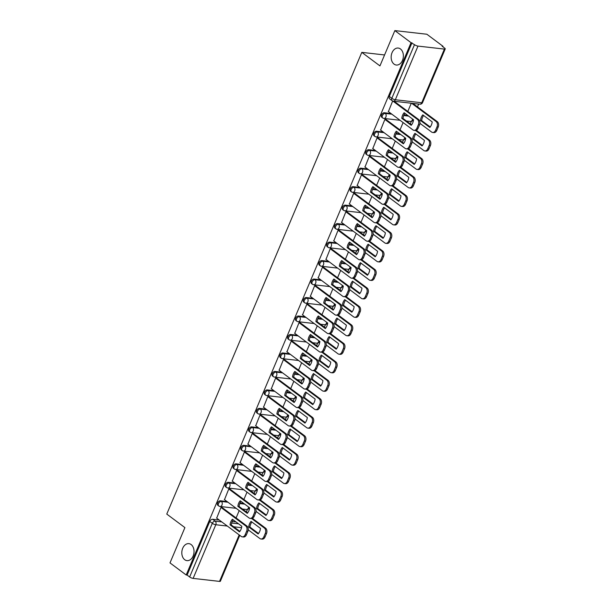 <?xml version="1.0" encoding="UTF-8"?>
<svg xmlns="http://www.w3.org/2000/svg" width="612" height="612" viewBox="0 0 612 612"><rect width="100%" height="100%" fill="white"/><g stroke="black" fill="none" stroke-linecap="round" stroke-linejoin="round"><path stroke-width="0.92" d="M191.128 544.55A8.545 6.074 96.5 0 1 193.652 554.464A8.545 6.074 96.5 0 1 186.958 560.623A8.545 6.074 96.5 0 1 184.717 559.712A8.545 6.074 96.5 0 1 182.192 549.798A8.545 6.074 96.5 0 1 188.886 543.64A8.545 6.074 96.5 0 1 191.128 544.55M400.47 48.968A8.545 6.074 96.5 0 1 402.994 58.874A8.545 6.074 96.5 0 1 396.301 65.033A8.545 6.074 96.5 0 1 394.067 64.122A8.545 6.074 96.5 0 1 391.535 54.216A8.545 6.074 96.5 0 1 398.236 48.057A8.545 6.074 96.5 0 1 400.47 48.968M227.052 501.549L220.458 500.792A2.67 1.737 126.7 0 0 217.589 502.949A2.67 1.737 126.7 0 0 217.857 505.305L218.752 505.971A2.67 1.737 -53.3 0 1 218.484 503.622A2.67 1.737 -53.3 0 1 221.353 501.465L227.947 502.215M234.855 483.067L228.261 482.317A2.67 1.737 126.7 0 0 225.392 484.474A2.67 1.737 126.7 0 0 225.667 486.823L226.562 487.496A2.67 1.737 -53.3 0 1 226.287 485.14A2.67 1.737 -53.3 0 1 229.156 482.983L235.75 483.732M242.658 464.592L236.064 463.842A2.67 1.737 126.7 0 0 233.203 466A2.67 1.737 126.7 0 0 233.47 468.348L234.365 469.014A2.67 1.737 -53.3 0 1 234.098 466.665A2.67 1.737 -53.3 0 1 236.959 464.508L243.553 465.258M250.461 446.11L243.874 445.36A2.67 1.737 126.7 0 0 241.006 447.517A2.67 1.737 126.7 0 0 241.273 449.874L242.168 450.539A2.67 1.737 -53.3 0 1 241.901 448.183A2.67 1.737 -53.3 0 1 244.769 446.026L251.356 446.783M258.272 427.635L251.677 426.885A2.67 1.737 126.7 0 0 248.809 429.043A2.67 1.737 126.7 0 0 249.084 431.391L249.979 432.064A2.67 1.737 -53.3 0 1 249.704 429.708A2.67 1.737 -53.3 0 1 252.572 427.551L259.167 428.301M266.075 409.16L259.48 408.403A2.67 1.737 126.7 0 0 256.619 410.56A2.67 1.737 126.7 0 0 256.887 412.916L257.782 413.582A2.67 1.737 -53.3 0 1 257.514 411.233A2.67 1.737 -53.3 0 1 260.375 409.076L266.97 409.826M273.878 390.678L267.291 389.928A2.67 1.737 126.7 0 0 264.422 392.085A2.67 1.737 126.7 0 0 264.69 394.434L265.585 395.107A2.67 1.737 -53.3 0 1 265.317 392.751A2.67 1.737 -53.3 0 1 268.186 390.594L274.773 391.343M281.688 372.203L275.094 371.453A2.67 1.737 126.7 0 0 272.225 373.611A2.67 1.737 126.7 0 0 272.493 375.959L273.388 376.625A2.67 1.737 -53.3 0 1 273.12 374.276A2.67 1.737 -53.3 0 1 275.989 372.119L282.583 372.869M289.491 353.721L282.897 352.971A2.67 1.737 126.7 0 0 280.036 355.128A2.67 1.737 126.7 0 0 280.304 357.485L281.199 358.15A2.67 1.737 -53.3 0 1 280.931 355.794A2.67 1.737 -53.3 0 1 283.792 353.637L290.386 354.394M297.294 335.246L290.708 334.496A2.67 1.737 126.7 0 0 287.839 336.654A2.67 1.737 126.7 0 0 288.107 339.002L289.002 339.668A2.67 1.737 -53.3 0 1 288.734 337.319A2.67 1.737 -53.3 0 1 291.603 335.162L298.189 335.912M305.105 316.764L298.511 316.014A2.67 1.737 126.7 0 0 295.642 318.171A2.67 1.737 126.7 0 0 295.91 320.527L296.805 321.193A2.67 1.737 -53.3 0 1 296.537 318.844A2.67 1.737 -53.3 0 1 299.406 316.687L306 317.437M312.908 298.289L306.314 297.539A2.67 1.737 126.7 0 0 303.453 299.696A2.67 1.737 126.7 0 0 303.72 302.045L304.615 302.718A2.67 1.737 -53.3 0 1 304.34 300.362A2.67 1.737 -53.3 0 1 307.209 298.205L313.803 298.954M320.711 279.814L314.124 279.064A2.67 1.737 126.7 0 0 311.256 281.214A2.67 1.737 126.7 0 0 311.523 283.57L312.418 284.236A2.67 1.737 -53.3 0 1 312.151 281.887A2.67 1.737 -53.3 0 1 315.019 279.73L321.606 280.48M328.522 261.332L321.927 260.582A2.67 1.737 126.7 0 0 319.059 262.739A2.67 1.737 126.7 0 0 319.326 265.095L320.221 265.761A2.67 1.737 -53.3 0 1 319.954 263.405A2.67 1.737 -53.3 0 1 322.822 261.248L329.417 261.997M336.325 242.857L329.73 242.107A2.67 1.737 126.7 0 0 326.862 244.265A2.67 1.737 126.7 0 0 327.137 246.613L328.032 247.279A2.67 1.737 -53.3 0 1 327.757 244.93A2.67 1.737 -53.3 0 1 330.625 242.773L337.22 243.522M344.128 224.375L337.541 223.625A2.67 1.737 126.7 0 0 334.672 225.782A2.67 1.737 126.7 0 0 334.94 228.138L335.835 228.804A2.67 1.737 -53.3 0 1 335.567 226.448A2.67 1.737 -53.3 0 1 338.428 224.298L345.023 225.048M351.938 205.9L345.344 205.15A2.67 1.737 126.7 0 0 342.475 207.307A2.67 1.737 126.7 0 0 342.743 209.656L343.638 210.329A2.67 1.737 -53.3 0 1 343.37 207.973A2.67 1.737 -53.3 0 1 346.239 205.816L352.826 206.565M359.741 187.425L353.147 186.675A2.67 1.737 126.7 0 0 350.278 188.825A2.67 1.737 126.7 0 0 350.554 191.181L351.449 191.847A2.67 1.737 -53.3 0 1 351.173 189.498A2.67 1.737 -53.3 0 1 354.042 187.341L360.636 188.091M367.544 168.943L360.95 168.193A2.67 1.737 126.7 0 0 358.089 170.35A2.67 1.737 126.7 0 0 358.357 172.706L359.252 173.372A2.67 1.737 -53.3 0 1 358.984 171.016A2.67 1.737 -53.3 0 1 361.845 168.858L368.439 169.608M375.347 150.468L368.761 149.718A2.67 1.737 126.7 0 0 365.892 151.875A2.67 1.737 126.7 0 0 366.16 154.224L367.055 154.89A2.67 1.737 -53.3 0 1 366.787 152.541A2.67 1.737 -53.3 0 1 369.656 150.384L376.242 151.133M383.158 131.985L376.564 131.236A2.67 1.737 126.7 0 0 373.695 133.393A2.67 1.737 126.7 0 0 373.97 135.749L374.858 136.415A2.67 1.737 -53.3 0 1 374.59 134.059A2.67 1.737 -53.3 0 1 377.459 131.909L384.053 132.659M390.961 113.511L384.367 112.761A2.67 1.737 126.7 0 0 381.505 114.918A2.67 1.737 126.7 0 0 381.773 117.267L382.668 117.94A2.67 1.737 -53.3 0 1 382.401 115.584A2.67 1.737 -53.3 0 1 385.262 113.427L391.856 114.176M246.368 511.923L247.424 509.421M254.171 493.44L255.227 490.946M261.974 474.966L263.03 472.472M269.785 456.483L270.841 453.989M277.588 438.008L278.644 435.514M285.391 419.534L286.447 417.032M293.202 401.051L294.257 398.557M301.005 382.577L302.06 380.083M308.808 364.094L309.863 361.6M316.618 345.619L317.666 343.125M324.421 327.145L325.477 324.643M332.224 308.662L333.28 306.168M340.035 290.187L341.083 287.686M347.838 271.705L348.894 269.211M355.641 253.23L356.697 250.736M363.444 234.756L364.5 232.254M371.255 216.273L372.31 213.779M379.058 197.798L380.113 195.297M386.861 179.316L387.916 176.822M394.671 160.841L395.727 158.347M402.474 142.367L403.53 139.865M410.277 123.884L411.333 121.39M417.468 106.863L418.654 104.063M442.858 46.764L443.042 46.321L442.109 46.214L444.633 48.096A2.67 0.719 22.9 0 1 445.23 48.922A2.67 0.719 22.9 0 1 444.396 49.098L417.988 46.091L395.321 99.748L421.729 102.755L444.396 49.098M394.855 30.6L411.042 42.672L186.186 574.982L169.998 562.902L184.908 527.605L166.77 514.072L361.807 52.364L379.945 65.897L394.855 30.6L426.862 34.241L443.042 46.321M239.759 535.332L220.374 581.224A2.67 0.719 -157.1 0 1 219.54 581.4L193.132 578.394A2.67 0.719 -157.1 0 1 189.644 576.971L187.119 575.089L209.786 521.432A2.67 1.737 -53.3 0 1 212.655 519.274L219.241 520.024M232.246 521.5L235.995 521.929M187.119 575.089L186.186 574.982M392.697 100.904A2.67 1.737 -53.3 0 1 392.101 100.674A2.67 1.737 -53.3 0 1 391.833 98.318L414.492 44.661L411.042 42.672M414.492 44.661A2.67 0.719 22.9 0 0 417.988 46.091M392.667 100.995L388.406 111.606M386.248 119.661L384.887 119.401L380.603 130.081M378.438 138.144L377.084 137.876L372.8 148.563M370.635 156.618L369.281 156.358L364.989 167.038M362.832 175.093L361.47 174.833L357.186 185.52M355.021 193.576L353.667 193.308L349.383 203.995M347.218 212.05L345.864 211.79L341.58 222.47M339.415 230.533L338.061 230.265L333.769 240.952M331.605 249.007L330.25 248.747L325.966 259.427M323.802 267.482L322.447 267.222L318.163 277.909M315.999 285.965L314.644 285.697L310.353 296.384M308.196 304.439L306.834 304.179L302.55 314.866M300.385 322.922L299.031 322.654L294.747 333.341M292.582 341.397L291.228 341.136L286.936 351.816M284.779 359.871L283.417 359.611L279.133 370.298M276.968 378.354L275.614 378.086L271.33 388.773M269.165 396.828L267.811 396.568L263.52 407.255M261.362 415.311L260.001 415.043L255.717 425.73M253.552 433.786L252.198 433.526L247.914 444.205M245.749 452.268L244.395 452L240.111 462.687M237.946 470.743L236.592 470.475L232.3 481.162M230.135 489.218L228.781 488.957L224.497 499.644M222.332 507.7L220.978 507.432L216.694 518.119M240.049 503.026L243.805 503.454M247.852 484.551L251.608 484.972M255.663 466.069L259.412 466.497M263.466 447.594L267.222 448.022M271.269 429.111L275.025 429.54M279.08 410.637L282.828 411.065M286.883 392.162L290.639 392.583M294.686 373.68L298.442 374.108M302.489 355.205L306.245 355.633M310.299 336.722L314.048 337.151M318.102 318.248L321.858 318.676M325.905 299.773L329.661 300.194M333.716 281.291L337.464 281.719M341.519 262.816L345.275 263.244M349.322 244.333L353.078 244.762M357.133 225.859L360.881 226.287M364.936 207.376L368.692 207.805M372.739 188.901L376.495 189.33M380.549 170.427L384.298 170.855M388.352 151.944L392.108 152.373M396.155 133.47L399.911 133.898M403.958 114.987L407.714 115.416M384.565 54.958L361.807 52.364M411.279 103.221L407.806 111.445M411.975 42.779L389.308 96.436A2.67 1.737 126.7 0 0 389.576 98.792L392.101 100.674A2.67 2.67 0 0 0 393.394 101.187L419.801 104.193A2.67 2.67 0 0 0 422.563 102.579L445.23 48.922M403.109 122.576L400.003 129.928M395.306 141.051L392.2 148.402M387.495 159.525L384.39 166.885M379.692 178.008L376.587 185.36M371.889 196.483L368.784 203.834M364.079 214.965L360.973 222.317M356.276 233.44L353.17 240.791M348.473 251.915L345.367 259.274M340.662 270.397L337.556 277.749M332.859 288.872L329.753 296.223M325.056 307.354L321.95 314.706M317.245 325.829L314.14 333.18M309.442 344.304L306.337 351.663M301.639 362.786L298.534 370.138M293.837 381.261L290.731 388.612M286.026 399.743L282.92 407.095M278.223 418.218L275.117 425.569M270.42 436.7L267.314 444.052M262.609 455.175L259.503 462.527M254.806 473.65L251.7 481.009M247.003 492.132L243.897 499.484M239.193 510.607L236.087 517.959M401.77 118.307A8.346 5.929 96.5 0 1 404.127 112.738L413.544 119.768A8.346 5.929 96.5 0 1 411.195 125.33L401.77 118.307L402.987 118.445A8.346 5.929 96.5 0 1 404.945 113.35M402.987 118.445L411.585 124.856M394.174 101.271L418.623 119.516A4.009 2.846 96.5 0 1 419.557 124.886L418.111 128.321A4.009 2.846 96.5 0 1 415.219 130.486L414.003 130.348A4.009 2.846 -83.5 0 0 416.894 128.183L418.348 124.749A4.009 2.846 -83.5 0 0 417.407 119.378L418.623 119.516M388.238 111.476L412.955 129.92A4.009 2.846 -83.5 0 0 414.003 130.348M392.873 101.072L417.407 119.378M420.436 120.426L429.853 127.457A8.346 5.929 -83.5 0 0 432.202 121.887L422.785 114.865A8.346 5.929 -83.5 0 0 420.436 120.426L421.645 120.564L430.244 126.982M419.954 123.341L431.613 132.047A4.009 2.846 -83.5 0 0 432.661 132.467A4.009 2.846 -83.5 0 0 435.56 130.31L437.006 126.875A4.009 2.846 -83.5 0 0 436.073 121.505L411.616 103.26M423.611 115.477A8.346 5.929 -83.5 0 0 421.645 120.564M412.832 103.397L437.282 121.643A4.009 2.846 96.5 0 1 438.223 127.013L436.769 130.448A4.009 2.846 96.5 0 1 433.877 132.605L432.661 132.467M393.967 136.782A8.346 5.929 96.5 0 1 396.316 131.213L405.741 138.243A8.346 5.929 96.5 0 1 403.384 143.812L393.967 136.782L395.176 136.92A8.346 5.929 96.5 0 1 397.142 131.832M395.176 136.92L403.775 143.338M386.073 119.531L410.813 137.991A4.009 2.846 96.5 0 1 411.754 143.369L410.3 146.804A4.009 2.846 96.5 0 1 407.408 148.961L406.2 148.823A4.009 2.846 -83.5 0 0 409.091 146.666L410.545 143.231A4.009 2.846 -83.5 0 0 409.604 137.853L410.813 137.991M380.435 129.958L405.152 148.395A4.009 2.846 -83.5 0 0 406.2 148.823M384.887 119.416L409.604 137.853M386.164 155.257A8.346 5.929 96.5 0 1 388.513 149.695L397.93 156.718A8.346 5.929 96.5 0 1 395.582 162.287L386.164 155.257L387.373 155.394A8.346 5.929 96.5 0 1 389.339 150.307M387.373 155.394L395.972 161.813M378.27 138.014L403.01 156.473A4.009 2.846 96.5 0 1 403.951 161.843L402.497 165.278A4.009 2.846 96.5 0 1 399.605 167.436L398.389 167.298A4.009 2.846 -83.5 0 0 401.288 165.141L402.734 161.706A4.009 2.846 -83.5 0 0 401.793 156.335L403.01 156.473M372.624 148.433L397.341 166.877A4.009 2.846 -83.5 0 0 398.389 167.298M377.076 137.891L401.793 156.335M412.626 138.909L422.051 145.931A8.346 5.929 -83.5 0 0 424.399 140.37L414.982 133.34A8.346 5.929 -83.5 0 0 412.626 138.909L413.842 139.046L422.441 145.457M412.151 141.823L423.81 150.521A4.009 2.846 -83.5 0 0 424.858 150.95A4.009 2.846 -83.5 0 0 427.75 148.785L429.203 145.35A4.009 2.846 -83.5 0 0 428.262 139.98L415.548 130.494M415.8 133.952A8.346 5.929 -83.5 0 0 413.842 139.046M416.328 130.302L429.479 140.117A4.009 2.846 96.5 0 1 430.42 145.488L428.966 148.923A4.009 2.846 96.5 0 1 426.074 151.088L424.858 150.95M404.823 157.383L414.24 164.414A8.346 5.929 -83.5 0 0 416.596 158.845L407.171 151.814A8.346 5.929 -83.5 0 0 404.823 157.383L406.039 157.521L414.63 163.94M404.341 160.298L416.007 168.996A4.009 2.846 -83.5 0 0 417.055 169.425A4.009 2.846 -83.5 0 0 419.947 167.267L421.4 163.832A4.009 2.846 -83.5 0 0 420.459 158.454L407.745 148.968M407.997 152.434A8.346 5.929 -83.5 0 0 406.039 157.521M408.518 148.785L421.668 158.592A4.009 2.846 96.5 0 1 422.609 163.97L421.163 167.405A4.009 2.846 96.5 0 1 418.264 169.562L417.055 169.425M378.354 173.739A8.346 5.929 96.5 0 1 380.71 168.17L390.127 175.2A8.346 5.929 96.5 0 1 387.779 180.77L378.354 173.739L379.57 173.877A8.346 5.929 96.5 0 1 381.528 168.782M379.57 173.877L388.169 180.288M370.459 156.488L395.207 174.948A4.009 2.846 96.5 0 1 396.14 180.326L394.694 183.761A4.009 2.846 96.5 0 1 391.802 185.918L390.586 185.78A4.009 2.846 -83.5 0 0 393.478 183.623L394.931 180.188A4.009 2.846 -83.5 0 0 393.99 174.81L395.207 174.948M364.821 166.908L389.538 185.352A4.009 2.846 -83.5 0 0 390.586 185.78M369.273 156.366L393.99 174.81M370.551 192.214A8.346 5.929 96.5 0 1 372.899 186.652L382.324 193.675A8.346 5.929 96.5 0 1 379.968 199.244L370.551 192.214L371.759 192.352A8.346 5.929 96.5 0 1 373.725 187.264M371.759 192.352L380.358 198.77M362.656 174.971L387.396 193.43A4.009 2.846 96.5 0 1 388.337 198.801L386.883 202.235A4.009 2.846 96.5 0 1 383.992 204.393L382.783 204.255A4.009 2.846 -83.5 0 0 385.675 202.098L387.128 198.663A4.009 2.846 -83.5 0 0 386.187 193.285L387.396 193.43M357.018 185.39L381.735 203.834A4.009 2.846 -83.5 0 0 382.783 204.255M361.47 174.848L386.187 193.285M362.748 210.696A8.346 5.929 96.5 0 1 365.096 205.127L374.513 212.157A8.346 5.929 96.5 0 1 372.165 217.719L362.748 210.696L363.956 210.834A8.346 5.929 96.5 0 1 365.922 205.739M363.956 210.834L372.555 217.245M354.853 193.446L379.593 211.905A4.009 2.846 96.5 0 1 380.534 217.275L379.08 220.71A4.009 2.846 96.5 0 1 376.189 222.875L374.972 222.737A4.009 2.846 -83.5 0 0 377.872 220.572L379.318 217.138A4.009 2.846 -83.5 0 0 378.384 211.767L379.593 211.905M349.207 203.865L373.924 222.309A4.009 2.846 -83.5 0 0 374.972 222.737M353.66 193.323L378.384 211.767M397.02 175.866L406.437 182.889A8.346 5.929 -83.5 0 0 408.793 177.327L399.368 170.297A8.346 5.929 -83.5 0 0 397.02 175.866L398.228 176.004L406.827 182.414M396.538 178.773L408.196 187.479A4.009 2.846 -83.5 0 0 409.244 187.899A4.009 2.846 -83.5 0 0 412.144 185.742L413.59 182.307A4.009 2.846 -83.5 0 0 412.656 176.937L399.942 167.451M400.194 170.909A8.346 5.929 -83.5 0 0 398.228 176.004M400.715 167.26L413.865 177.075A4.009 2.846 96.5 0 1 414.806 182.445L413.352 185.88A4.009 2.846 96.5 0 1 410.461 188.045L409.244 187.899M389.209 194.341L398.634 201.371A8.346 5.929 -83.5 0 0 400.982 195.802L391.565 188.771A8.346 5.929 -83.5 0 0 389.209 194.341L390.425 194.478L399.024 200.889M388.735 197.255L400.393 205.953A4.009 2.846 -83.5 0 0 401.441 206.382A4.009 2.846 -83.5 0 0 404.333 204.224L405.787 200.79A4.009 2.846 -83.5 0 0 404.846 195.412L392.131 185.926M392.384 189.391A8.346 5.929 -83.5 0 0 390.425 194.478M392.912 185.742L406.062 195.549A4.009 2.846 96.5 0 1 407.003 200.927L405.549 204.362A4.009 2.846 96.5 0 1 402.658 206.519L401.441 206.382M381.406 212.815L390.831 219.846A8.346 5.929 -83.5 0 0 393.179 214.277L383.755 207.254A8.346 5.929 -83.5 0 0 381.406 212.815L382.622 212.953L391.213 219.371M380.924 215.73L392.59 224.436A4.009 2.846 -83.5 0 0 393.638 224.856A4.009 2.846 -83.5 0 0 396.53 222.699L397.984 219.264A4.009 2.846 -83.5 0 0 397.043 213.894L384.328 204.408M384.581 207.866A8.346 5.929 -83.5 0 0 382.622 212.953M385.109 204.217L398.259 214.032A4.009 2.846 96.5 0 1 399.192 219.402L397.746 222.837A4.009 2.846 96.5 0 1 394.847 224.994L393.638 224.856M354.937 229.171A8.346 5.929 96.5 0 1 357.293 223.602L366.71 230.632A8.346 5.929 96.5 0 1 364.362 236.201L354.937 229.171L356.153 229.309A8.346 5.929 96.5 0 1 358.112 224.222M356.153 229.309L364.752 235.727M347.05 211.92L371.79 230.38A4.009 2.846 96.5 0 1 372.731 235.758L371.277 239.193A4.009 2.846 96.5 0 1 368.386 241.35L367.169 241.212A4.009 2.846 -83.5 0 0 370.061 239.055L371.515 235.62A4.009 2.846 -83.5 0 0 370.574 230.242L371.79 230.38M341.404 222.347L366.121 240.784A4.009 2.846 -83.5 0 0 367.169 241.212M345.857 211.806L370.574 230.242M373.603 231.298L383.02 238.328A8.346 5.929 -83.5 0 0 385.376 232.759L375.952 225.729A8.346 5.929 -83.5 0 0 373.603 231.298L374.812 231.435L383.41 237.846M373.121 234.212L384.787 242.91A4.009 2.846 -83.5 0 0 385.835 243.339A4.009 2.846 -83.5 0 0 388.727 241.174L390.173 237.739A4.009 2.846 -83.5 0 0 389.24 232.369L376.525 222.883M376.778 226.341A8.346 5.929 -83.5 0 0 374.812 231.435M377.298 222.699L390.448 232.506A4.009 2.846 96.5 0 1 391.389 237.884L389.936 241.319A4.009 2.846 96.5 0 1 387.044 243.477L385.835 243.339M347.134 247.646A8.346 5.929 96.5 0 1 349.483 242.084L358.907 249.115A8.346 5.929 96.5 0 1 356.551 254.676L347.134 247.646L348.35 247.791A8.346 5.929 96.5 0 1 350.309 242.696M348.35 247.791L356.941 254.202M339.239 230.403L363.979 248.862A4.009 2.846 96.5 0 1 364.92 254.232L363.474 257.667A4.009 2.846 96.5 0 1 360.575 259.825L359.366 259.687A4.009 2.846 -83.5 0 0 362.258 257.53L363.712 254.095A4.009 2.846 -83.5 0 0 362.771 248.724L363.979 248.862M333.601 240.822L358.318 259.266A4.009 2.846 -83.5 0 0 359.366 259.687M338.053 230.28L362.771 248.724M365.792 249.773L375.217 256.803A8.346 5.929 -83.5 0 0 377.566 251.234L368.149 244.203A8.346 5.929 -83.5 0 0 365.792 249.773L367.009 249.91L375.607 256.329M365.318 252.687L376.977 261.385A4.009 2.846 -83.5 0 0 378.025 261.814A4.009 2.846 -83.5 0 0 380.916 259.656L382.37 256.221A4.009 2.846 -83.5 0 0 381.429 250.843L368.715 241.358M368.967 244.823A8.346 5.929 -83.5 0 0 367.009 249.91M369.495 241.174L382.645 250.981A4.009 2.846 96.5 0 1 383.586 256.359L382.133 259.794A4.009 2.846 96.5 0 1 379.241 261.951L378.025 261.814M339.331 266.128A8.346 5.929 96.5 0 1 341.68 260.559L351.104 267.589A8.346 5.929 96.5 0 1 348.748 273.159L339.331 266.128L340.54 266.266A8.346 5.929 96.5 0 1 342.506 261.171M340.54 266.266L349.138 272.677M331.436 248.877L356.176 267.337A4.009 2.846 96.5 0 1 357.117 272.715L355.664 276.15A4.009 2.846 96.5 0 1 352.772 278.307L351.563 278.169A4.009 2.846 -83.5 0 0 354.455 276.012L355.901 272.577A4.009 2.846 -83.5 0 0 354.968 267.199L356.176 267.337M325.791 259.297L350.515 277.741A4.009 2.846 -83.5 0 0 351.563 278.169M330.243 248.755L354.968 267.199M357.989 268.255L367.414 275.278A8.346 5.929 -83.5 0 0 369.763 269.716L360.346 262.686A8.346 5.929 -83.5 0 0 357.989 268.255L359.206 268.393L367.804 274.803M357.507 271.162L369.174 279.868A4.009 2.846 -83.5 0 0 370.222 280.296A4.009 2.846 -83.5 0 0 373.113 278.131L374.567 274.696A4.009 2.846 -83.5 0 0 373.626 269.326L360.912 259.84M361.164 263.298A8.346 5.929 -83.5 0 0 359.206 268.393M361.692 259.649L374.842 269.464A4.009 2.846 96.5 0 1 375.776 274.834L374.33 278.269A4.009 2.846 96.5 0 1 371.43 280.434L370.222 280.296M331.52 284.603A8.346 5.929 96.5 0 1 333.877 279.041L343.294 286.064A8.346 5.929 96.5 0 1 340.945 291.633L331.52 284.603L332.737 284.741A8.346 5.929 96.5 0 1 334.695 279.653M332.737 284.741L341.335 291.159M323.633 267.36L348.373 285.819A4.009 2.846 96.5 0 1 349.314 291.19L347.861 294.624A4.009 2.846 96.5 0 1 344.969 296.782L343.753 296.644A4.009 2.846 -83.5 0 0 346.644 294.487L348.098 291.052A4.009 2.846 -83.5 0 0 347.157 285.682L348.373 285.819M317.988 277.779L342.705 296.223A4.009 2.846 -83.5 0 0 343.753 296.644M322.44 267.237L347.157 285.682M350.186 286.73L359.604 293.76A8.346 5.929 -83.5 0 0 361.96 288.191L352.535 281.16A8.346 5.929 -83.5 0 0 350.186 286.73L351.395 286.867L359.994 293.286M349.704 289.644L361.371 298.342A4.009 2.846 -83.5 0 0 362.419 298.771A4.009 2.846 -83.5 0 0 365.31 296.613L366.756 293.179A4.009 2.846 -83.5 0 0 365.823 287.801L353.109 278.315M353.361 281.78A8.346 5.929 -83.5 0 0 351.395 286.867M353.881 278.131L367.032 287.938A4.009 2.846 96.5 0 1 367.973 293.316L366.519 296.751A4.009 2.846 96.5 0 1 363.627 298.908L362.419 298.771M323.717 303.085A8.346 5.929 96.5 0 1 326.066 297.516L335.491 304.547A8.346 5.929 96.5 0 1 333.142 310.108L323.717 303.085L324.934 303.223A8.346 5.929 96.5 0 1 326.892 298.128M324.934 303.223L333.525 309.634M315.823 285.835L340.57 304.294A4.009 2.846 96.5 0 1 341.504 309.664L340.058 313.099A4.009 2.846 96.5 0 1 337.158 315.264L335.95 315.126A4.009 2.846 -83.5 0 0 338.841 312.962L340.295 309.527A4.009 2.846 -83.5 0 0 339.354 304.156L340.57 304.294M310.185 296.254L334.902 314.698A4.009 2.846 -83.5 0 0 335.95 315.126M314.637 285.712L339.354 304.156M342.376 305.204L351.801 312.235A8.346 5.929 -83.5 0 0 354.149 306.666L344.732 299.643A8.346 5.929 -83.5 0 0 342.376 305.204L343.592 305.342L352.191 311.76M341.901 308.119L353.56 316.825A4.009 2.846 -83.5 0 0 354.608 317.245A4.009 2.846 -83.5 0 0 357.5 315.088L358.953 311.653A4.009 2.846 -83.5 0 0 358.012 306.283L345.298 296.797M345.558 300.255A8.346 5.929 -83.5 0 0 343.592 305.342M346.078 296.606L359.229 306.421A4.009 2.846 96.5 0 1 360.17 311.791L358.716 315.226A4.009 2.846 96.5 0 1 355.824 317.383L354.608 317.245M315.914 321.56A8.346 5.929 96.5 0 1 318.263 315.991L327.688 323.021A8.346 5.929 96.5 0 1 325.332 328.59L315.914 321.56L317.123 321.698A8.346 5.929 96.5 0 1 319.089 316.611M317.123 321.698L325.722 328.116M308.02 304.309L332.76 322.769A4.009 2.846 96.5 0 1 333.701 328.147L332.247 331.582A4.009 2.846 96.5 0 1 329.355 333.739L328.147 333.601A4.009 2.846 -83.5 0 0 331.038 331.444L332.484 328.009A4.009 2.846 -83.5 0 0 331.551 322.631L332.76 322.769M302.374 314.736L327.099 333.173A4.009 2.846 -83.5 0 0 328.147 333.601M306.834 304.195L331.551 322.631M334.573 323.687L343.998 330.717A8.346 5.929 -83.5 0 0 346.346 325.148L336.929 318.118A8.346 5.929 -83.5 0 0 334.573 323.687L335.789 323.825L344.388 330.235M334.098 326.601L345.757 335.3A4.009 2.846 -83.5 0 0 346.805 335.728A4.009 2.846 -83.5 0 0 349.697 333.571L351.15 330.136A4.009 2.846 -83.5 0 0 350.209 324.758L337.495 315.272M337.748 318.73A8.346 5.929 -83.5 0 0 335.789 323.825M338.275 315.088L351.426 324.895A4.009 2.846 96.5 0 1 352.359 330.273L350.913 333.708A4.009 2.846 96.5 0 1 348.021 335.866L346.805 335.728M308.104 340.043A8.346 5.929 96.5 0 1 310.46 334.473L319.877 341.504A8.346 5.929 96.5 0 1 317.529 347.065L308.104 340.043L309.32 340.18A8.346 5.929 96.5 0 1 311.279 335.085M309.32 340.18L317.919 346.591M300.217 322.792L324.957 341.251A4.009 2.846 96.5 0 1 325.898 346.622L324.444 350.056A4.009 2.846 96.5 0 1 321.552 352.221L320.336 352.076A4.009 2.846 -83.5 0 0 323.228 349.919L324.681 346.484A4.009 2.846 -83.5 0 0 323.74 341.113L324.957 341.251M294.571 333.211L319.288 351.655A4.009 2.846 -83.5 0 0 320.336 352.076M299.023 322.669L323.74 341.113M326.77 342.162L336.187 349.192A8.346 5.929 -83.5 0 0 338.543 343.623L329.118 336.6A8.346 5.929 -83.5 0 0 326.77 342.162L327.978 342.299L336.577 348.718M326.288 345.076L337.954 353.774A4.009 2.846 -83.5 0 0 339.002 354.203A4.009 2.846 -83.5 0 0 341.894 352.045L343.347 348.611A4.009 2.846 -83.5 0 0 342.406 343.233L329.692 333.747M329.945 337.212A8.346 5.929 -83.5 0 0 327.978 342.299M330.465 333.563L343.615 343.378A4.009 2.846 96.5 0 1 344.556 348.748L343.103 352.183A4.009 2.846 96.5 0 1 340.211 354.34L339.002 354.203M300.301 358.517A8.346 5.929 96.5 0 1 302.657 352.948L312.074 359.978A8.346 5.929 96.5 0 1 309.726 365.548L300.301 358.517L301.517 358.655A8.346 5.929 96.5 0 1 303.476 353.568M301.517 358.655L310.116 365.066M292.406 341.267L317.154 359.726A4.009 2.846 96.5 0 1 318.087 365.104L316.641 368.539A4.009 2.846 96.5 0 1 313.749 370.696L312.533 370.558A4.009 2.846 -83.5 0 0 315.425 368.401L316.878 364.966A4.009 2.846 -83.5 0 0 315.937 359.588L317.154 359.726M286.768 351.693L311.485 370.13A4.009 2.846 -83.5 0 0 312.533 370.558M291.22 341.144L315.937 359.588M318.967 360.644L328.384 367.667A8.346 5.929 -83.5 0 0 330.732 362.105L321.315 355.075A8.346 5.929 -83.5 0 0 318.967 360.644L320.175 360.782L328.774 367.192M318.485 363.551L330.143 372.257A4.009 2.846 -83.5 0 0 331.191 372.685A4.009 2.846 -83.5 0 0 334.091 370.52L335.537 367.085A4.009 2.846 -83.5 0 0 334.596 361.715L321.881 352.229M322.142 355.687A8.346 5.929 -83.5 0 0 320.175 360.782M322.662 352.038L335.812 361.853A4.009 2.846 96.5 0 1 336.753 367.223L335.3 370.658A4.009 2.846 96.5 0 1 332.408 372.823L331.191 372.685M292.498 376.992A8.346 5.929 96.5 0 1 294.846 371.43L304.271 378.453A8.346 5.929 96.5 0 1 301.915 384.022L292.498 376.992L293.706 377.13A8.346 5.929 96.5 0 1 295.673 372.042M293.706 377.13L302.305 383.548M284.603 359.749L309.343 378.208A4.009 2.846 96.5 0 1 310.284 383.579L308.83 387.013A4.009 2.846 96.5 0 1 305.939 389.171L304.73 389.033A4.009 2.846 -83.5 0 0 307.622 386.876L309.075 383.441A4.009 2.846 -83.5 0 0 308.134 378.071L309.343 378.208M278.965 370.168L303.682 388.612A4.009 2.846 -83.5 0 0 304.73 389.033M283.417 359.627L308.134 378.071M311.156 379.119L320.581 386.149A8.346 5.929 -83.5 0 0 322.929 380.58L313.512 373.55A8.346 5.929 -83.5 0 0 311.156 379.119L312.372 379.256L320.971 385.675M310.682 382.033L322.34 390.731A4.009 2.846 -83.5 0 0 323.388 391.16A4.009 2.846 -83.5 0 0 326.28 389.002L327.734 385.568A4.009 2.846 -83.5 0 0 326.793 380.19L314.078 370.704M314.331 374.169A8.346 5.929 -83.5 0 0 312.372 379.256M314.859 370.52L328.009 380.327A4.009 2.846 96.5 0 1 328.942 385.705L327.497 389.14A4.009 2.846 96.5 0 1 324.605 391.298L323.388 391.16M284.695 395.474A8.346 5.929 96.5 0 1 287.043 389.905L296.46 396.936A8.346 5.929 96.5 0 1 294.112 402.505L284.695 395.474L285.903 395.612A8.346 5.929 96.5 0 1 287.87 390.517M285.903 395.612L294.502 402.023M276.8 378.224L301.54 396.683A4.009 2.846 96.5 0 1 302.481 402.061L301.028 405.496A4.009 2.846 96.5 0 1 298.136 407.653L296.919 407.516A4.009 2.846 -83.5 0 0 299.819 405.351L301.265 401.916A4.009 2.846 -83.5 0 0 300.324 396.545L301.54 396.683M271.154 388.643L295.871 407.087A4.009 2.846 -83.5 0 0 296.919 407.516M275.607 378.101L300.324 396.545M303.353 397.593L312.77 404.624A8.346 5.929 -83.5 0 0 315.126 399.055L305.702 392.032A8.346 5.929 -83.5 0 0 303.353 397.593L304.569 397.739L313.16 404.149M302.871 400.508L314.537 409.214A4.009 2.846 -83.5 0 0 315.585 409.635A4.009 2.846 -83.5 0 0 318.477 407.477L319.931 404.042A4.009 2.846 -83.5 0 0 318.99 398.672L306.275 389.186M306.528 392.644A8.346 5.929 -83.5 0 0 304.569 397.739M307.048 388.995L320.198 398.81A4.009 2.846 96.5 0 1 321.139 404.18L319.693 407.615A4.009 2.846 96.5 0 1 316.794 409.772L315.585 409.635M276.884 413.949A8.346 5.929 96.5 0 1 279.24 408.38L288.657 415.41A8.346 5.929 96.5 0 1 286.309 420.979L276.884 413.949L278.1 414.087A8.346 5.929 96.5 0 1 280.059 409M278.1 414.087L286.699 420.505M268.989 396.698L293.737 415.158A4.009 2.846 96.5 0 1 294.67 420.536L293.225 423.971A4.009 2.846 96.5 0 1 290.333 426.128L289.116 425.99A4.009 2.846 -83.5 0 0 292.008 423.833L293.462 420.398A4.009 2.846 -83.5 0 0 292.521 415.02L293.737 415.158M263.351 407.125L288.068 425.562A4.009 2.846 -83.5 0 0 289.116 425.99M267.804 396.584L292.521 415.02M295.55 416.076L304.967 423.106A8.346 5.929 -83.5 0 0 307.323 417.537L297.899 410.507A8.346 5.929 -83.5 0 0 295.55 416.076L296.759 416.214L305.357 422.624M295.068 418.991L306.727 427.689A4.009 2.846 -83.5 0 0 307.775 428.117A4.009 2.846 -83.5 0 0 310.674 425.96L312.12 422.525A4.009 2.846 -83.5 0 0 311.187 417.147L298.472 407.661M298.725 411.119A8.346 5.929 -83.5 0 0 296.759 416.214M299.245 407.477L312.395 417.285A4.009 2.846 96.5 0 1 313.336 422.663L311.883 426.097A4.009 2.846 96.5 0 1 308.991 428.255L307.775 428.117M269.081 432.432A8.346 5.929 96.5 0 1 271.43 426.862L280.854 433.893A8.346 5.929 96.5 0 1 278.498 439.454L269.081 432.432L270.29 432.569A8.346 5.929 96.5 0 1 272.256 427.474M270.29 432.569L278.888 438.98M261.186 415.181L285.926 433.64A4.009 2.846 96.5 0 1 286.867 439.011L285.414 442.445A4.009 2.846 96.5 0 1 282.522 444.61L281.313 444.473A4.009 2.846 -83.5 0 0 284.205 442.308L285.659 438.873A4.009 2.846 -83.5 0 0 284.718 433.503L285.926 433.64M255.548 425.6L280.265 444.044A4.009 2.846 -83.5 0 0 281.313 444.473M260.001 415.058L284.718 433.503M287.739 434.551L297.164 441.581A8.346 5.929 -83.5 0 0 299.513 436.012L290.096 428.989A8.346 5.929 -83.5 0 0 287.739 434.551L288.956 434.688L297.554 441.107M287.265 437.465L298.924 446.171A4.009 2.846 -83.5 0 0 299.972 446.592A4.009 2.846 -83.5 0 0 302.863 444.434L304.317 441A4.009 2.846 -83.5 0 0 303.376 435.629L290.662 426.143M290.914 429.601A8.346 5.929 -83.5 0 0 288.956 434.688M291.442 425.952L304.592 435.767A4.009 2.846 96.5 0 1 305.533 441.137L304.08 444.572A4.009 2.846 96.5 0 1 301.188 446.729L299.972 446.592M261.278 450.906A8.346 5.929 96.5 0 1 263.627 445.337L273.044 452.367A8.346 5.929 96.5 0 1 270.695 457.937L261.278 450.906L262.487 451.044A8.346 5.929 96.5 0 1 264.453 445.957M262.487 451.044L271.085 457.455M253.383 433.656L278.123 452.115A4.009 2.846 96.5 0 1 279.064 457.493L277.611 460.928A4.009 2.846 96.5 0 1 274.719 463.085L273.503 462.947A4.009 2.846 -83.5 0 0 276.402 460.79L277.848 457.355A4.009 2.846 -83.5 0 0 276.915 451.977L278.123 452.115M247.738 444.082L272.455 462.519A4.009 2.846 -83.5 0 0 273.503 462.947M252.19 433.541L276.915 451.977M279.936 453.033L289.354 460.056A8.346 5.929 -83.5 0 0 291.71 454.494L282.285 447.464A8.346 5.929 -83.5 0 0 279.936 453.033L281.153 453.171L289.744 459.581M279.454 455.948L291.121 464.646A4.009 2.846 -83.5 0 0 292.169 465.074A4.009 2.846 -83.5 0 0 295.06 462.909L296.514 459.474A4.009 2.846 -83.5 0 0 295.573 454.104L282.859 444.618M283.111 448.076A8.346 5.929 -83.5 0 0 281.153 453.171M283.631 444.427L296.789 454.242A4.009 2.846 96.5 0 1 297.723 459.612L296.277 463.047A4.009 2.846 96.5 0 1 293.377 465.212L292.169 465.074M253.467 469.381A8.346 5.929 96.5 0 1 255.824 463.819L265.241 470.842A8.346 5.929 96.5 0 1 262.892 476.411L253.467 469.381L254.684 469.519A8.346 5.929 96.5 0 1 256.642 464.432M254.684 469.519L263.282 475.937M245.58 452.138L270.32 470.597A4.009 2.846 96.5 0 1 271.261 475.968L269.808 479.403A4.009 2.846 96.5 0 1 266.916 481.56L265.7 481.422A4.009 2.846 -83.5 0 0 268.591 479.265L270.045 475.83A4.009 2.846 -83.5 0 0 269.104 470.46L270.32 470.597M239.935 462.557L264.652 481.001A4.009 2.846 -83.5 0 0 265.7 481.422M244.387 452.016L269.104 470.46M272.133 471.508L281.551 478.538A8.346 5.929 -83.5 0 0 283.907 472.969L274.482 465.939A8.346 5.929 -83.5 0 0 272.133 471.508L273.342 471.645L281.941 478.064M271.651 474.422L283.318 483.12A4.009 2.846 -83.5 0 0 284.366 483.549A4.009 2.846 -83.5 0 0 287.257 481.392L288.703 477.957A4.009 2.846 -83.5 0 0 287.77 472.579L275.056 463.093M275.308 466.558A8.346 5.929 -83.5 0 0 273.342 471.645M275.828 462.909L288.979 472.716A4.009 2.846 96.5 0 1 289.92 478.094L288.466 481.529A4.009 2.846 96.5 0 1 285.575 483.687L284.366 483.549M245.664 487.863A8.346 5.929 96.5 0 1 248.013 482.294L257.438 489.325A8.346 5.929 96.5 0 1 255.082 494.894L245.664 487.863L246.881 488.001A8.346 5.929 96.5 0 1 248.839 482.906M246.881 488.001L255.472 494.412M237.77 470.613L262.51 489.072A4.009 2.846 96.5 0 1 263.451 494.45L262.005 497.885A4.009 2.846 96.5 0 1 259.106 500.042L257.897 499.905A4.009 2.846 -83.5 0 0 260.788 497.747L262.242 494.312A4.009 2.846 -83.5 0 0 261.301 488.934L262.51 489.072M232.132 481.032L256.849 499.476A4.009 2.846 -83.5 0 0 257.897 499.905M236.584 470.49L261.301 488.934M264.323 489.99L273.748 497.013A8.346 5.929 -83.5 0 0 276.096 491.451L266.679 484.421A8.346 5.929 -83.5 0 0 264.323 489.99L265.539 490.128L274.138 496.539M263.849 492.897L275.507 501.603A4.009 2.846 -83.5 0 0 276.555 502.024A4.009 2.846 -83.5 0 0 279.447 499.866L280.9 496.431A4.009 2.846 -83.5 0 0 279.959 491.061L267.245 481.575M267.498 485.033A8.346 5.929 -83.5 0 0 265.539 490.128M268.025 481.384L281.176 491.199A4.009 2.846 96.5 0 1 282.117 496.569L280.663 500.004A4.009 2.846 96.5 0 1 277.772 502.169L276.555 502.024M237.861 506.338A8.346 5.929 96.5 0 1 240.21 500.777L249.635 507.799A8.346 5.929 96.5 0 1 247.279 513.369L237.861 506.338L239.07 506.476A8.346 5.929 96.5 0 1 241.036 501.389M239.07 506.476L247.669 512.894M229.967 489.087L254.707 507.555A4.009 2.846 96.5 0 1 255.648 512.925L254.194 516.36A4.009 2.846 96.5 0 1 251.303 518.517L250.094 518.379A4.009 2.846 -83.5 0 0 252.986 516.222L254.431 512.787A4.009 2.846 -83.5 0 0 253.498 507.409L254.707 507.555M224.321 499.514L249.046 517.951A4.009 2.846 -83.5 0 0 250.094 518.379M228.773 488.973L253.498 507.409M256.52 508.465L265.945 515.495A8.346 5.929 -83.5 0 0 268.293 509.926L258.868 502.896A8.346 5.929 -83.5 0 0 256.52 508.465L257.736 508.603L266.327 515.013M256.038 511.38L267.704 520.078A4.009 2.846 -83.5 0 0 268.752 520.506A4.009 2.846 -83.5 0 0 271.644 518.349L273.097 514.914A4.009 2.846 -83.5 0 0 272.156 509.536L259.442 500.05M259.695 503.508A8.346 5.929 -83.5 0 0 257.736 508.603M260.222 499.866L273.373 509.674A4.009 2.846 96.5 0 1 274.306 515.052L272.86 518.486A4.009 2.846 96.5 0 1 269.961 520.644L268.752 520.506M230.051 524.821A8.346 5.929 96.5 0 1 232.407 519.251L241.824 526.282A8.346 5.929 96.5 0 1 239.476 531.843L230.051 524.821L231.267 524.958A8.346 5.929 96.5 0 1 233.226 519.863M231.267 524.958L239.866 531.369M222.164 507.57L246.904 526.029A4.009 2.846 96.5 0 1 247.845 531.4L246.391 534.834A4.009 2.846 96.5 0 1 243.5 536.999L242.283 536.862A4.009 2.846 -83.5 0 0 245.175 534.697L246.628 531.262A4.009 2.846 -83.5 0 0 245.687 525.892L246.904 526.029M216.518 517.989L241.235 536.433A4.009 2.846 -83.5 0 0 242.283 536.862M220.97 507.447L245.687 525.892M248.717 526.94L258.134 533.97A8.346 5.929 -83.5 0 0 260.49 528.401L251.065 521.378A8.346 5.929 -83.5 0 0 248.717 526.94L249.925 527.077L258.524 533.496M248.235 529.854L259.901 538.56A4.009 2.846 -83.5 0 0 260.949 538.981A4.009 2.846 -83.5 0 0 263.841 536.823L265.287 533.389A4.009 2.846 -83.5 0 0 264.353 528.018L251.639 518.532M251.892 521.99A8.346 5.929 -83.5 0 0 249.925 527.077M252.412 518.341L265.562 528.156A4.009 2.846 96.5 0 1 266.503 533.526L265.05 536.961A4.009 2.846 96.5 0 1 262.158 539.118L260.949 538.981M220.458 500.792L221.353 501.465A2.67 1.897 96.5 0 1 221.98 505.045A2.67 1.897 -83.5 0 1 220.052 506.484A2.67 1.897 -83.5 0 1 219.348 506.201A2.67 1.737 -53.3 0 1 218.752 505.971A2.67 2.67 0 0 0 220.052 506.484L236.125 508.312M228.261 482.317L229.156 482.983A2.67 1.897 96.5 0 1 229.783 486.571A2.67 1.897 -83.5 0 1 227.855 488.009A2.67 1.897 -83.5 0 1 227.159 487.726A2.67 1.737 -53.3 0 1 226.562 487.496A2.67 2.67 0 0 0 227.855 488.009L243.928 489.837M236.064 463.842L236.959 464.508A2.67 1.897 96.5 0 1 237.586 468.088A2.67 1.897 -83.5 0 1 235.658 469.526A2.67 1.897 -83.5 0 1 234.962 469.243A2.67 1.737 -53.3 0 1 234.365 469.014A2.67 2.67 0 0 0 235.658 469.526L251.731 471.362M243.874 445.36L244.769 446.026A2.67 1.897 96.5 0 1 245.397 449.613A2.67 1.897 -83.5 0 1 243.461 451.052A2.67 1.897 -83.5 0 1 242.765 450.769A2.67 1.737 -53.3 0 1 242.168 450.539A2.67 2.67 0 0 0 243.461 451.052L259.534 452.88M251.677 426.885L252.572 427.551A2.67 1.897 96.5 0 1 253.2 431.131A2.67 1.897 -83.5 0 1 251.272 432.577A2.67 1.897 -83.5 0 1 250.568 432.286A2.67 1.737 -53.3 0 1 249.979 432.064A2.67 2.67 0 0 0 251.272 432.577L267.345 434.405M259.48 408.403L260.375 409.076A2.67 1.897 96.5 0 1 261.003 412.656A2.67 1.897 -83.5 0 1 259.075 414.094A2.67 1.897 -83.5 0 1 258.379 413.811A2.67 1.737 -53.3 0 1 257.782 413.582A2.67 2.67 0 0 0 259.075 414.094L275.148 415.923M267.291 389.928L268.186 390.594A2.67 1.897 96.5 0 1 268.813 394.182A2.67 1.897 -83.5 0 1 266.878 395.62A2.67 1.897 -83.5 0 1 266.182 395.337A2.67 1.737 -53.3 0 1 265.585 395.107A2.67 2.67 0 0 0 266.878 395.62L282.951 397.448M275.094 371.453L275.989 372.119A2.67 1.897 96.5 0 1 276.616 375.699A2.67 1.897 -83.5 0 1 274.689 377.137A2.67 1.897 -83.5 0 1 273.985 376.854A2.67 1.737 -53.3 0 1 273.388 376.625A2.67 2.67 0 0 0 274.689 377.137L290.761 378.966M282.897 352.971L283.792 353.637A2.67 1.897 96.5 0 1 284.419 357.224A2.67 1.897 -83.5 0 1 282.492 358.663A2.67 1.897 -83.5 0 1 281.795 358.38A2.67 1.737 -53.3 0 1 281.199 358.15A2.67 2.67 0 0 0 282.492 358.663L298.564 360.491M290.708 334.496L291.603 335.162A2.67 1.897 96.5 0 1 292.222 338.742A2.67 1.897 -83.5 0 1 290.295 340.188A2.67 1.897 -83.5 0 1 289.598 339.897A2.67 1.737 -53.3 0 1 289.002 339.668A2.67 2.67 0 0 0 290.295 340.188L306.367 342.016M298.511 316.014L299.406 316.687A2.67 1.897 96.5 0 1 300.033 320.267A2.67 1.897 -83.5 0 1 298.105 321.705A2.67 1.897 -83.5 0 1 297.401 321.422A2.67 1.737 -53.3 0 1 296.805 321.193A2.67 2.67 0 0 0 298.105 321.705L314.178 323.534M306.314 297.539L307.209 298.205A2.67 1.897 96.5 0 1 307.836 301.793A2.67 1.897 -83.5 0 1 305.908 303.231A2.67 1.897 -83.5 0 1 305.212 302.948A2.67 1.737 -53.3 0 1 304.615 302.718A2.67 2.67 0 0 0 305.908 303.231L321.981 305.059M314.124 279.064L315.019 279.73A2.67 1.897 96.5 0 1 315.639 283.31A2.67 1.897 -83.5 0 1 313.711 284.748A2.67 1.897 -83.5 0 1 313.015 284.465A2.67 1.737 -53.3 0 1 312.418 284.236A2.67 2.67 0 0 0 313.711 284.748L329.784 286.577M321.927 260.582L322.822 261.248A2.67 1.897 96.5 0 1 323.45 264.835A2.67 1.897 -83.5 0 1 321.522 266.274A2.67 1.897 -83.5 0 1 320.818 265.99A2.67 1.737 -53.3 0 1 320.221 265.761A2.67 2.67 0 0 0 321.522 266.274L337.595 268.102M329.73 242.107L330.625 242.773A2.67 1.897 96.5 0 1 331.253 246.353A2.67 1.897 -83.5 0 1 329.325 247.791A2.67 1.897 -83.5 0 1 328.629 247.508A2.67 1.737 -53.3 0 1 328.032 247.279A2.67 2.67 0 0 0 329.325 247.791L345.397 249.627M337.541 223.625L338.428 224.298A2.67 1.897 96.5 0 1 339.056 227.878A2.67 1.897 -83.5 0 1 337.128 229.316A2.67 1.897 -83.5 0 1 336.432 229.033A2.67 1.737 -53.3 0 1 335.835 228.804A2.67 2.67 0 0 0 337.128 229.316L353.2 231.145M345.344 205.15L346.239 205.816A2.67 1.897 96.5 0 1 346.866 209.396A2.67 1.897 -83.5 0 1 344.931 210.842A2.67 1.897 -83.5 0 1 344.235 210.559A2.67 1.737 -53.3 0 1 343.638 210.329A2.67 2.67 0 0 0 344.931 210.842L361.003 212.67M353.147 186.675L354.042 187.341A2.67 1.897 96.5 0 1 354.669 190.921A2.67 1.897 -83.5 0 1 352.742 192.359A2.67 1.897 -83.5 0 1 352.038 192.076A2.67 1.737 -53.3 0 1 351.449 191.847A2.67 2.67 0 0 0 352.742 192.359L368.814 194.188M360.95 168.193L361.845 168.858A2.67 1.897 96.5 0 1 362.472 172.446A2.67 1.897 -83.5 0 1 360.545 173.885A2.67 1.897 -83.5 0 1 359.848 173.601A2.67 1.737 -53.3 0 1 359.252 173.372A2.67 2.67 0 0 0 360.545 173.885L376.617 175.713M368.761 149.718L369.656 150.384A2.67 1.897 96.5 0 1 370.283 153.964A2.67 1.897 -83.5 0 1 368.348 155.402A2.67 1.897 -83.5 0 1 367.651 155.119A2.67 1.737 -53.3 0 1 367.055 154.89A2.67 2.67 0 0 0 368.348 155.402L384.42 157.238M376.564 131.236L377.459 131.909A2.67 1.897 96.5 0 1 378.086 135.489A2.67 1.897 -83.5 0 1 376.158 136.927A2.67 1.897 -83.5 0 1 375.454 136.644A2.67 1.737 -53.3 0 1 374.858 136.415A2.67 2.67 0 0 0 376.158 136.927L392.231 138.756M384.367 112.761L385.262 113.427A2.67 1.897 96.5 0 1 385.889 117.007A2.67 1.897 -83.5 0 1 383.961 118.453A2.67 1.897 -83.5 0 1 383.265 118.162A2.67 1.737 -53.3 0 1 382.668 117.94A2.67 2.67 0 0 0 383.961 118.453L400.034 120.281M212.655 519.274L215.172 521.156L221.766 521.906M231.665 523.031L238.519 523.811M241.572 527.674L233.708 526.779M227.32 526.052L215.799 524.736L193.132 578.394M219.54 581.4L239.185 534.896M239.812 503.561L244.701 504.12M247.615 485.087L252.504 485.645M255.426 466.612L260.307 467.163M263.229 448.129L268.117 448.688M271.032 429.655L275.92 430.205M278.843 411.172L283.723 411.731M286.645 392.697L291.534 393.256M294.448 374.223L299.337 374.774M302.259 355.74L307.14 356.299M310.062 337.266L314.943 337.816M317.865 318.783L322.753 319.342M325.676 300.308L330.557 300.867M333.479 281.834L338.36 282.384M341.282 263.351L346.17 263.91M349.085 244.877L353.973 245.427M356.895 226.394L361.776 226.953M364.698 207.919L369.587 208.478M372.501 189.437L377.39 189.995M380.312 170.962L385.193 171.521M388.115 152.487L393.003 153.038M395.918 134.005L400.806 134.564M403.729 115.53L408.609 116.089M413.238 119.539A2.67 2.67 0 0 1 410.369 121.459A2.67 1.897 -83.5 0 0 412.297 120.013A2.67 1.897 -83.5 0 0 412.557 119.026M405.435 138.014A2.67 2.67 0 0 1 402.558 139.934A2.67 1.897 -83.5 0 0 404.494 138.496A2.67 1.897 -83.5 0 0 404.746 137.509M397.624 156.496A2.67 2.67 0 0 1 394.755 158.409A2.67 1.897 -83.5 0 0 396.683 156.97A2.67 1.897 -83.5 0 0 396.943 155.984M389.821 174.971A2.67 2.67 0 0 1 386.952 176.891A2.67 1.897 -83.5 0 0 388.88 175.453A2.67 1.897 -83.5 0 0 389.14 174.458M382.018 193.446A2.67 2.67 0 0 1 379.149 195.366A2.67 1.897 -83.5 0 0 381.077 193.928A2.67 1.897 -83.5 0 0 381.33 192.941M374.207 211.928A2.67 2.67 0 0 1 371.339 213.848A2.67 1.897 -83.5 0 0 373.266 212.402A2.67 1.897 -83.5 0 0 373.527 211.415M366.404 230.403A2.67 2.67 0 0 1 363.536 232.323A2.67 1.897 -83.5 0 0 365.463 230.885A2.67 1.897 -83.5 0 0 365.724 229.898M358.601 248.885A2.67 2.67 0 0 1 355.733 250.798A2.67 1.897 -83.5 0 0 357.66 249.359A2.67 1.897 -83.5 0 0 357.913 248.373M350.791 267.36A2.67 2.67 0 0 1 347.922 269.28A2.67 1.897 -83.5 0 0 349.85 267.842A2.67 1.897 -83.5 0 0 350.11 266.847M342.988 285.835A2.67 2.67 0 0 1 340.119 287.755A2.67 1.897 -83.5 0 0 342.047 286.317A2.67 1.897 -83.5 0 0 342.307 285.33M335.185 304.317A2.67 2.67 0 0 1 332.316 306.237A2.67 1.897 -83.5 0 0 334.244 304.791A2.67 1.897 -83.5 0 0 334.504 303.804M327.374 322.792A2.67 2.67 0 0 1 324.505 324.712A2.67 1.897 -83.5 0 0 326.441 323.274A2.67 1.897 -83.5 0 0 326.693 322.287M319.571 341.274A2.67 2.67 0 0 1 316.702 343.187A2.67 1.897 -83.5 0 0 318.63 341.748A2.67 1.897 -83.5 0 0 318.89 340.762M311.768 359.749A2.67 2.67 0 0 1 308.899 361.669A2.67 1.897 -83.5 0 0 310.827 360.231A2.67 1.897 -83.5 0 0 311.087 359.236M303.965 378.224A2.67 2.67 0 0 1 301.089 380.144A2.67 1.897 -83.5 0 0 303.024 378.706A2.67 1.897 -83.5 0 0 303.277 377.719M296.154 396.706A2.67 2.67 0 0 1 293.286 398.626A2.67 1.897 -83.5 0 0 295.214 397.188A2.67 1.897 -83.5 0 0 295.474 396.193M288.351 415.181A2.67 2.67 0 0 1 285.483 417.101A2.67 1.897 -83.5 0 0 287.411 415.663A2.67 1.897 -83.5 0 0 287.671 414.676M280.548 433.663A2.67 2.67 0 0 1 277.68 435.576A2.67 1.897 -83.5 0 0 279.608 434.137A2.67 1.897 -83.5 0 0 279.86 433.151M272.738 452.138A2.67 2.67 0 0 1 269.869 454.058A2.67 1.897 -83.5 0 0 271.797 452.62A2.67 1.897 -83.5 0 0 272.057 451.625M264.935 470.613A2.67 2.67 0 0 1 262.066 472.533A2.67 1.897 -83.5 0 0 263.994 471.095A2.67 1.897 -83.5 0 0 264.254 470.108M257.132 489.095A2.67 2.67 0 0 1 254.263 491.015A2.67 1.897 -83.5 0 0 256.191 489.577A2.67 1.897 -83.5 0 0 256.443 488.583M249.321 507.57A2.67 2.67 0 0 1 246.452 509.49A2.67 1.897 -83.5 0 0 248.38 508.052A2.67 1.897 -83.5 0 0 248.64 507.065M389.308 96.436L391.833 98.318A2.67 0.719 -157.1 0 0 395.321 99.748A2.67 1.897 96.5 0 1 393.394 101.187M209.786 521.432L212.303 523.314A2.67 1.737 -53.3 0 1 215.172 521.156A2.67 1.897 -83.5 0 1 215.799 524.736A2.67 0.719 -157.1 0 1 212.303 523.314L189.644 576.971M422.563 102.579A2.67 0.719 22.9 0 1 421.729 102.755A2.67 1.897 96.5 0 1 419.801 104.193M416.894 128.183L418.111 128.321M418.348 124.749L419.557 124.886M437.282 121.643L436.073 121.505M438.223 127.013L437.006 126.875M436.769 130.448L435.56 130.31M409.091 146.666L410.3 146.804M410.545 143.231L411.754 143.369M401.288 165.141L402.497 165.278M402.734 161.706L403.951 161.843M429.479 140.117L428.262 139.98M430.42 145.488L429.203 145.35M428.966 148.923L427.75 148.785M421.668 158.592L420.459 158.454M422.609 163.97L421.4 163.832M421.163 167.405L419.947 167.267M393.478 183.623L394.694 183.761M394.931 180.188L396.14 180.326M385.675 202.098L386.883 202.235M387.128 198.663L388.337 198.801M377.872 220.572L379.08 220.71M379.318 217.138L380.534 217.275M413.865 177.075L412.656 176.937M414.806 182.445L413.59 182.307M413.352 185.88L412.144 185.742M406.062 195.549L404.846 195.412M407.003 200.927L405.787 200.79M405.549 204.362L404.333 204.224M398.259 214.032L397.043 213.894M399.192 219.402L397.984 219.264M397.746 222.837L396.53 222.699M370.061 239.055L371.277 239.193M371.515 235.62L372.731 235.758M390.448 232.506L389.24 232.369M391.389 237.884L390.173 237.739M389.936 241.319L388.727 241.174M362.258 257.53L363.474 257.667M363.712 254.095L364.92 254.232M382.645 250.981L381.429 250.843M383.586 256.359L382.37 256.221M382.133 259.794L380.916 259.656M354.455 276.012L355.664 276.15M355.901 272.577L357.117 272.715M374.842 269.464L373.626 269.326M375.776 274.834L374.567 274.696M374.33 278.269L373.113 278.131M346.644 294.487L347.861 294.624M348.098 291.052L349.314 291.19M367.032 287.938L365.823 287.801M367.973 293.316L366.756 293.179M366.519 296.751L365.31 296.613M338.841 312.962L340.058 313.099M340.295 309.527L341.504 309.664M359.229 306.421L358.012 306.283M360.17 311.791L358.953 311.653M358.716 315.226L357.5 315.088M331.038 331.444L332.247 331.582M332.484 328.009L333.701 328.147M351.426 324.895L350.209 324.758M352.359 330.273L351.15 330.136M350.913 333.708L349.697 333.571M323.228 349.919L324.444 350.056M324.681 346.484L325.898 346.622M343.615 343.378L342.406 343.233M344.556 348.748L343.347 348.611M343.103 352.183L341.894 352.045M315.425 368.401L316.641 368.539M316.878 364.966L318.087 365.104M335.812 361.853L334.596 361.715M336.753 367.223L335.537 367.085M335.3 370.658L334.091 370.52M307.622 386.876L308.83 387.013M309.075 383.441L310.284 383.579M328.009 380.327L326.793 380.19M328.942 385.705L327.734 385.568M327.497 389.14L326.28 389.002M299.819 405.351L301.028 405.496M301.265 401.916L302.481 402.061M320.198 398.81L318.99 398.672M321.139 404.18L319.931 404.042M319.693 407.615L318.477 407.477M292.008 423.833L293.225 423.971M293.462 420.398L294.67 420.536M312.395 417.285L311.187 417.147M313.336 422.663L312.12 422.525M311.883 426.097L310.674 425.96M284.205 442.308L285.414 442.445M285.659 438.873L286.867 439.011M304.592 435.767L303.376 435.629M305.533 441.137L304.317 441M304.08 444.572L302.863 444.434M276.402 460.79L277.611 460.928M277.848 457.355L279.064 457.493M296.789 454.242L295.573 454.104M297.723 459.612L296.514 459.474M296.277 463.047L295.06 462.909M268.591 479.265L269.808 479.403M270.045 475.83L271.261 475.968M288.979 472.716L287.77 472.579M289.92 478.094L288.703 477.957M288.466 481.529L287.257 481.392M260.788 497.747L262.005 497.885M262.242 494.312L263.451 494.45M281.176 491.199L279.959 491.061M282.117 496.569L280.9 496.431M280.663 500.004L279.447 499.866M252.986 516.222L254.194 516.36M254.431 512.787L255.648 512.925M273.373 509.674L272.156 509.536M274.306 515.052L273.097 514.914M272.86 518.486L271.644 518.349M245.175 534.697L246.391 534.834M246.628 531.262L247.845 531.4M265.562 528.156L264.353 528.018M266.503 533.526L265.287 533.389M265.05 536.961L263.841 536.823M410.369 121.459L406.422 121.008M402.558 139.934L398.619 139.482M394.755 158.409L390.808 157.965M386.952 176.891L383.005 176.44M379.149 195.366L375.202 194.914M371.339 213.848L367.391 213.397M363.536 232.323L359.588 231.872M355.733 250.798L351.785 250.354M347.922 269.28L343.975 268.829M340.119 287.755L336.172 287.303M332.316 306.237L328.369 305.786M324.505 324.712L320.566 324.261M316.702 343.187L312.755 342.743M308.899 361.669L304.952 361.218M301.089 380.144L297.149 379.7M293.286 398.626L289.338 398.175M285.483 417.101L281.535 416.65M277.68 435.576L273.732 435.132M269.869 454.058L265.922 453.607M262.066 472.533L258.119 472.089M254.263 491.015L250.316 490.564M246.452 509.49L242.505 509.039"/></g></svg>
